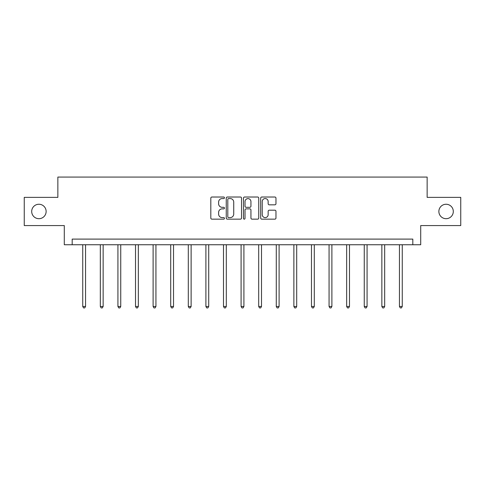 <?xml version="1.0" encoding="UTF-8"?>
<svg xmlns="http://www.w3.org/2000/svg" width="485" height="485" viewBox="0 0 485 485"><rect width="100%" height="100%" fill="white"/><g stroke="black" fill="none" stroke-linecap="round" stroke-linejoin="round"><path stroke-width="0.73" d="M224.452 197.789A0.776 0.776 0 0 0 223.682 197.019L211.915 197.019A1.109 1.109 0 0 0 210.811 198.123L210.811 218.05A1.109 1.109 0 0 0 211.915 219.159L223.682 219.159A0.776 0.776 0 0 0 224.452 218.383A0.776 0.776 0 0 0 223.682 217.607L222.154 217.607A3.54 3.54 0 0 1 218.614 214.067L218.614 212.406A3.54 3.54 0 0 1 222.154 208.865L223.682 208.865A0.776 0.776 0 0 0 224.452 208.089A0.776 0.776 0 0 0 223.682 207.313L222.154 207.313A3.54 3.54 0 0 1 218.614 203.773L218.614 202.112A3.54 3.54 0 0 1 222.154 198.565L223.682 198.565A0.776 0.776 0 0 0 224.452 197.789M438.87 211.472A7.22 7.22 0 0 0 446.085 218.693A7.22 7.22 0 0 0 453.305 211.472A7.22 7.22 0 0 0 446.085 204.252A7.22 7.22 0 0 0 438.87 211.472M31.695 211.472A7.22 7.22 0 0 0 38.915 218.693A7.22 7.22 0 0 0 46.13 211.472A7.22 7.22 0 0 0 38.915 204.252A7.22 7.22 0 0 0 31.695 211.472M274.856 204.822A1.109 1.109 0 0 0 275.965 203.712L275.965 198.123A1.109 1.109 0 0 0 274.856 197.019L261.791 197.019A1.109 1.109 0 0 0 260.681 198.123L260.681 218.05A1.109 1.109 0 0 0 261.791 219.159L274.856 219.159A1.109 1.109 0 0 0 275.965 218.05L275.965 211.296A1.109 1.109 0 0 0 274.856 210.193L269.266 210.193A1.109 1.109 0 0 0 268.156 211.296L268.156 214.649A2.965 2.965 0 0 1 265.198 217.607A2.965 2.965 0 0 1 262.233 214.649L262.233 201.53A2.965 2.965 0 0 1 265.198 198.565A2.965 2.965 0 0 1 268.156 201.53L268.156 203.712A1.109 1.109 0 0 0 269.266 204.822L274.856 204.822M412.814 244.743L420.707 244.743L420.707 225.567L460.75 225.567L460.75 197.371L427.139 197.371L427.139 177.067L57.86 177.067L57.86 197.371L24.25 197.371L24.25 225.567L64.293 225.567L64.293 244.743L412.814 244.743L412.814 239.105L72.186 239.105L72.186 244.743M241.53 198.123A1.109 1.109 0 0 0 240.427 197.019L227.362 197.019A1.109 1.109 0 0 0 226.252 198.123L226.252 218.05A1.109 1.109 0 0 0 227.362 219.159L240.427 219.159A1.109 1.109 0 0 0 241.53 218.05L241.53 198.123M244.573 197.019L257.638 197.019A1.109 1.109 0 0 1 258.748 198.123L258.748 218.05A1.109 1.109 0 0 1 257.638 219.159L252.048 219.159A1.109 1.109 0 0 1 250.939 218.05L250.939 209.969A1.109 1.109 0 0 0 249.836 208.865L246.125 208.865A1.109 1.109 0 0 0 245.016 209.969L245.016 218.383A0.776 0.776 0 0 1 244.246 219.159A0.776 0.776 0 0 1 243.47 218.383L243.47 198.123A1.109 1.109 0 0 1 244.573 197.019M228.581 198.565A0.776 0.776 0 0 0 227.804 199.341L227.804 216.831A0.776 0.776 0 0 0 228.581 217.607L230.181 217.607A3.54 3.54 0 0 0 233.728 214.067L233.728 202.112A3.54 3.54 0 0 0 230.181 198.565L228.581 198.565M250.939 201.584A2.965 2.965 0 0 0 247.981 198.62A2.965 2.965 0 0 0 245.016 201.584L245.016 206.204A1.109 1.109 0 0 0 246.125 207.313L249.836 207.313A1.109 1.109 0 0 0 250.939 206.204L250.939 201.584M82.735 244.743L82.735 306.465L85.554 306.465L85.554 244.743M85.554 306.465L84.705 307.933L83.578 307.933L82.735 306.465M100.328 244.743L100.328 306.465L103.147 306.465L103.147 244.743M103.147 306.465L102.299 307.933L101.171 307.933L100.328 306.465M117.922 244.743L117.922 306.465L120.741 306.465L120.741 244.743M120.741 306.465L119.898 307.933L118.77 307.933L117.922 306.465M135.515 244.743L135.515 306.465L138.34 306.465L138.34 244.743M138.34 306.465L137.491 307.933L136.364 307.933L135.515 306.465M153.114 244.743L153.114 306.465L155.934 306.465L155.934 244.743M155.934 306.465L155.085 307.933L153.957 307.933L153.114 306.465M170.708 244.743L170.708 306.465L173.527 306.465L173.527 244.743M173.527 306.465L172.684 307.933L171.557 307.933L170.708 306.465M188.301 244.743L188.301 306.465L191.126 306.465L191.126 244.743M191.126 306.465L190.278 307.933L189.15 307.933L188.301 306.465M205.901 244.743L205.901 306.465L208.72 306.465L208.72 244.743M208.72 306.465L207.871 307.933L206.743 307.933L205.901 306.465M223.494 244.743L223.494 306.465L226.313 306.465L226.313 244.743M226.313 306.465L225.47 307.933L224.343 307.933L223.494 306.465M241.087 244.743L241.087 306.465L243.913 306.465L243.913 244.743M243.913 306.465L243.064 307.933L241.936 307.933L241.087 306.465M258.687 244.743L258.687 306.465L261.506 306.465L261.506 244.743M261.506 306.465L260.657 307.933L259.53 307.933L258.687 306.465M276.28 244.743L276.28 306.465L279.099 306.465L279.099 244.743M279.099 306.465L278.257 307.933L277.129 307.933L276.28 306.465M293.874 244.743L293.874 306.465L296.699 306.465L296.699 244.743M296.699 306.465L295.85 307.933L294.722 307.933L293.874 306.465M311.473 244.743L311.473 306.465L314.292 306.465L314.292 244.743M314.292 306.465L313.443 307.933L312.316 307.933L311.473 306.465M329.066 244.743L329.066 306.465L331.886 306.465L331.886 244.743M331.886 306.465L331.043 307.933L329.915 307.933L329.066 306.465M346.66 244.743L346.66 306.465L349.485 306.465L349.485 244.743M349.485 306.465L348.636 307.933L347.509 307.933L346.66 306.465M364.259 244.743L364.259 306.465L367.078 306.465L367.078 244.743M367.078 306.465L366.23 307.933L365.102 307.933L364.259 306.465M381.853 244.743L381.853 306.465L384.672 306.465L384.672 244.743M384.672 306.465L383.829 307.933L382.701 307.933L381.853 306.465M399.446 244.743L399.446 306.465L402.265 306.465L402.265 244.743M402.265 306.465L401.422 307.933L400.295 307.933L399.446 306.465"/></g></svg>
